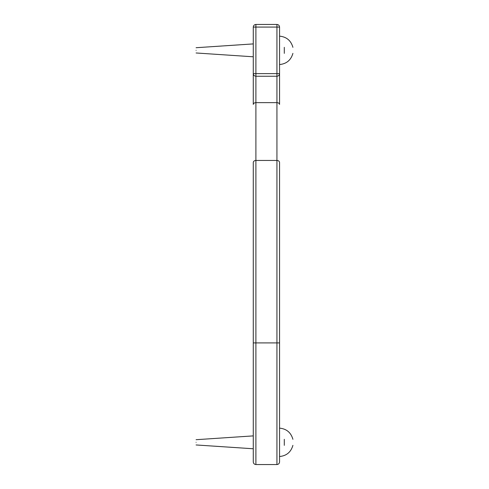 <?xml version="1.0" encoding="UTF-8"?>
<svg xmlns="http://www.w3.org/2000/svg" width="489" height="489" viewBox="0 0 489 489"><rect width="100%" height="100%" fill="white"/><g stroke="black" fill="none" stroke-linecap="round" stroke-linejoin="round"><path stroke-width="0.73" d="M253.271 184.494L253.271 162.47C253.43 161.248 254.304 160.575 255.9 160.459L255.9 102.635L276.933 102.635C278.522 102.751 279.396 103.338 279.561 104.408L279.561 73.619C279.396 75.202 278.522 76.076 276.933 76.247L276.933 160.459C278.528 160.575 279.408 161.248 279.561 162.47L279.561 342.911L276.933 342.911L276.933 464.55C278.522 464.385 279.396 463.505 279.561 461.922L279.561 342.911M279.561 73.619L279.561 27.078L276.933 27.078L276.933 73.619L279.561 73.619M253.271 27.078L253.271 73.619L255.9 73.619L255.9 27.078L253.271 27.078C253.443 25.495 254.317 24.615 255.9 24.45L276.933 24.45C278.522 24.615 279.396 25.495 279.561 27.078M253.271 73.619L253.271 104.408C253.443 103.338 254.317 102.751 255.9 102.635L255.9 76.247C254.317 76.076 253.443 75.202 253.271 73.619M276.933 464.55L255.9 464.55C254.317 464.385 253.443 463.505 253.271 461.922L253.271 162.47M255.9 76.247L276.933 76.247L276.933 73.619L255.9 73.619L255.9 76.247M284.298 439.305C295.576 439.305 295.576 439.305 284.298 439.305L284.298 445.351C295.576 445.351 295.576 445.351 284.298 445.351M196.089 442.325C196.089 445.717 196.089 445.717 196.089 442.325C196.089 438.939 196.089 438.939 196.089 442.325M284.298 47.323C295.576 47.323 295.576 47.323 284.298 47.323L284.298 53.374C295.576 53.374 295.576 53.374 284.298 53.374M196.089 50.349C196.089 53.741 196.089 53.741 196.089 50.349C196.089 46.956 196.089 46.956 196.089 50.349M255.9 464.55L255.9 160.459L276.933 160.459L276.933 342.911L253.271 342.911M276.933 24.45L276.933 27.078L255.9 27.078L255.9 24.45M253.271 448.768L196.089 444.959M253.271 435.888L196.089 439.697M279.561 456.524C286.523 455.84 290.973 452.117 292.911 445.351M279.561 428.132C286.523 428.816 290.973 432.539 292.911 439.305M253.271 56.791L196.089 52.977M253.271 43.906L196.089 47.72M279.561 64.548C286.523 63.863 290.973 60.135 292.911 53.374M279.561 36.149C286.523 36.834 290.973 40.556 292.911 47.323"/></g></svg>
